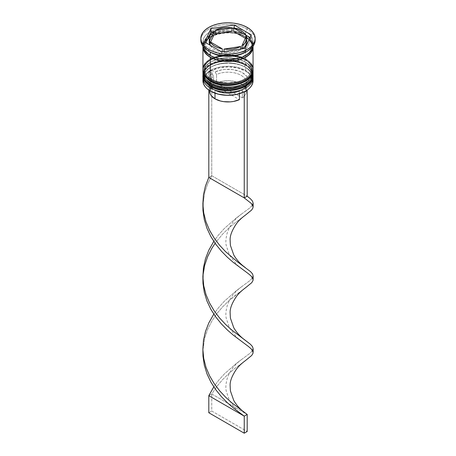 <?xml version="1.0" encoding="UTF-8"?>
<svg xmlns="http://www.w3.org/2000/svg" width="456" height="456" viewBox="0 0 456 456"><rect width="100%" height="100%" fill="white"/><g stroke="black" fill="none" stroke-linecap="round" stroke-linejoin="round"><path stroke-width="0.34" stroke-dasharray="2.28 1.71" d="M211.168 86.383A23.809 13.743 0 0 0 244.832 86.383A23.809 13.743 0 0 0 244.832 66.947L241.224 65.236L237.109 63.971L228 62.922L218.891 63.971L214.776 65.236L211.168 66.947L208.204 69.033L206.004 71.41L204.653 73.986L204.191 76.665L204.653 79.35L206.004 81.926L208.204 84.303L211.168 86.383L210.985 86.697L211.168 86.383A23.809 13.743 0 0 0 237.109 89.365A23.809 13.743 0 0 0 251.809 76.665L251.347 73.986L249.996 71.41L247.796 69.033L244.832 66.947A23.809 13.743 0 0 0 211.168 66.947A23.809 13.743 0 0 0 211.168 86.383L211.168 84.001L208.204 81.915L206.004 79.538L204.653 76.961L204.191 74.282L204.653 71.598L206.004 69.021L208.204 66.644L211.168 64.564L214.776 62.854L218.891 61.583L228 60.534L237.109 61.583L241.224 62.854L244.832 64.564A23.809 13.743 180 0 1 244.832 84.001A23.809 13.743 180 0 1 211.168 84.001A23.809 13.743 180 0 1 211.168 64.564A23.809 13.743 180 0 1 244.832 64.564L247.796 66.644L249.996 69.021L251.347 71.598L251.809 74.282L251.347 76.961L249.996 79.538L247.796 81.915L244.832 84.001L241.224 85.711L232.645 87.763L223.355 87.763L214.776 85.711L211.168 84.001L211.168 86.383A23.809 13.743 180 0 1 211.168 66.947A23.809 13.743 180 0 1 244.832 66.947L244.832 66.947A23.809 13.743 180 0 1 244.832 86.383A23.809 13.743 180 0 1 211.168 86.383A23.809 13.743 0 0 1 204.191 76.665A23.809 13.743 0 0 1 218.891 63.971A23.809 13.743 0 0 1 244.832 66.947L244.832 64.564A23.809 13.743 180 0 1 251.809 74.282A23.809 13.743 180 0 1 237.109 86.976A23.809 13.743 180 0 1 211.168 84.001L208.204 81.915L206.004 79.538L204.653 76.961L204.191 74.282L204.653 71.598L206.004 69.021L208.204 66.644L211.168 64.564L214.776 62.854L218.891 61.583L228 60.534L237.109 61.583L241.224 62.854L244.832 64.564L247.796 66.644L249.996 69.021L251.347 71.598L251.809 74.282L251.347 76.961L249.996 79.538L247.796 81.915L244.832 84.001L241.224 85.711L232.645 87.763L223.355 87.763L214.776 85.711L211.168 84.001A23.809 13.743 180 0 1 204.191 74.282A23.809 13.743 180 0 1 218.891 61.583A23.809 13.743 180 0 1 244.832 64.564L244.832 66.947L245.721 67.459L244.832 66.947A23.809 13.743 0 0 1 251.809 76.665L251.347 79.35L249.996 81.926L247.796 84.303L244.832 86.383M253.057 75.645A25.057 14.467 0 0 0 245.721 65.413A25.057 14.467 180 0 1 252.835 77.588M252.835 77.246A25.057 14.467 0 0 0 245.721 65.071A25.057 14.467 180 0 1 253.046 74.795M210.279 85.876A25.057 14.467 180 0 1 203.165 73.701A25.057 14.467 180 0 1 219.991 61.936A25.057 14.467 180 0 1 245.721 65.413L245.721 65.071L245.721 65.413A25.057 14.467 0 0 0 218.549 62.244A25.057 14.467 0 0 0 202.943 75.474M253.057 75.303C253.53 71.928 250.994 68.326 245.459 64.501C236.664 59.958 226.963 59.126 216.343 62.005C209.657 64.404 203.9 67.26 202.943 75.303A25.057 14.467 180 0 1 218.413 61.936A25.057 14.467 180 0 1 245.721 65.071A25.057 14.467 0 0 0 219.991 61.594A25.057 14.467 0 0 0 203.165 73.359A25.057 14.467 0 0 0 210.279 85.534M214.776 88.094L218.891 89.365M237.109 89.365L241.224 88.094M211.168 81.271A23.809 13.743 0 0 0 244.832 81.271A23.809 13.743 0 0 0 244.832 61.834L241.224 60.124L237.109 58.852L228 57.809L218.891 58.852L214.776 60.124L211.168 61.834L208.204 63.914L206.004 66.291L204.653 68.873L204.191 71.552L204.653 74.231L206.004 76.813L208.204 79.19L211.168 81.271L210.985 81.584L211.168 81.271A23.809 13.743 0 0 0 237.109 84.252A23.809 13.743 0 0 0 251.809 71.552L251.347 68.873L249.996 66.291L247.796 63.914L244.832 61.834A23.809 13.743 0 0 0 211.168 61.834A23.809 13.743 0 0 0 211.168 81.271L211.168 78.882L208.204 76.802L206.004 74.425L204.653 71.848L204.191 69.164L204.653 66.485L206.004 63.903L208.204 61.531L211.168 59.445L214.776 57.735L218.891 56.464L228 55.421L237.109 56.464L241.224 57.735L244.832 59.445A23.809 13.743 180 0 1 244.832 78.882A23.809 13.743 180 0 1 211.168 78.882A23.809 13.743 180 0 1 211.168 59.445A23.809 13.743 180 0 1 244.832 59.445L247.796 61.531L249.996 63.903L251.347 66.485L251.809 69.164L251.347 71.848L249.996 74.425L247.796 76.802L244.832 78.882L241.224 80.592L237.109 81.863L232.645 82.644L228 82.912L218.891 81.863L214.776 80.592L211.168 78.882L211.168 81.271A23.809 13.743 180 0 1 211.168 61.834A23.809 13.743 180 0 1 244.832 61.834L244.832 61.834A23.809 13.743 180 0 1 244.832 81.271A23.809 13.743 180 0 1 211.168 81.271A23.809 13.743 0 0 1 204.191 71.552A23.809 13.743 0 0 1 218.891 58.852A23.809 13.743 0 0 1 244.832 61.834L244.832 59.445A23.809 13.743 180 0 1 251.809 69.164A23.809 13.743 180 0 1 237.109 81.863A23.809 13.743 180 0 1 211.168 78.882L208.204 76.802L206.004 74.425L204.653 71.848L204.191 69.164L204.653 66.485L206.004 63.903L208.204 61.531L211.168 59.445L214.776 57.735L218.891 56.464L228 55.421L237.109 56.464L241.224 57.735L244.832 59.445L247.796 61.531L249.996 63.903L251.347 66.485L251.809 69.164L251.347 71.848L249.996 74.425L247.796 76.802L244.832 78.882L241.224 80.592L237.109 81.863L228 82.912L223.355 82.644L218.891 81.863L214.776 80.592L211.168 78.882A23.809 13.743 180 0 1 204.191 69.164A23.809 13.743 180 0 1 213.06 58.465A23.809 13.743 180 0 1 242.94 58.465A23.809 13.743 180 0 1 244.832 59.445L244.832 61.834L245.721 62.347L244.832 61.834A23.809 13.743 0 0 1 251.809 71.552L251.347 74.231L249.996 76.813L247.796 79.19L244.832 81.271M253.057 70.532A25.057 14.467 0 0 0 245.721 60.3A25.057 14.467 180 0 1 252.835 72.475M252.835 72.133A25.057 14.467 0 0 0 245.721 59.958A25.057 14.467 180 0 1 253.046 69.677M210.279 80.758A25.057 14.467 180 0 1 203.165 68.588A25.057 14.467 180 0 1 219.991 56.818A25.057 14.467 180 0 1 245.721 60.3L245.721 59.958L245.721 60.3A25.057 14.467 0 0 0 218.549 57.131A25.057 14.467 0 0 0 202.943 70.361M253.057 70.19C253.53 66.81 250.994 63.207 245.459 59.383C236.664 54.845 226.963 54.013 216.343 56.892C209.657 59.286 203.9 62.141 202.943 70.19A25.057 14.467 180 0 1 218.413 56.823A25.057 14.467 180 0 1 245.721 59.958A25.057 14.467 0 0 0 219.991 56.481A25.057 14.467 0 0 0 203.165 68.246A25.057 14.467 0 0 0 210.279 80.416M214.776 82.981L218.891 84.252M237.109 84.252L241.224 82.981M210.427 55.438A24.852 14.347 0 0 0 245.573 55.438A24.852 14.347 0 0 0 245.573 35.146A24.852 14.347 0 0 0 210.427 35.146A24.852 14.347 0 0 0 210.427 55.438L207.337 53.266L205.04 50.787L203.627 48.091L203.148 45.292L203.627 42.493L205.04 39.803L207.337 37.324L210.427 35.146L214.195 33.362L218.492 32.04L228 30.945L237.508 32.04L241.805 33.362L245.573 35.146L248.662 37.324L250.96 39.803L252.373 42.493L252.852 45.292L252.373 48.091L250.96 50.787L248.662 53.266L245.573 55.438L241.805 57.222L237.508 58.55L232.851 59.365L223.149 59.365L218.492 58.55L214.195 57.222L210.427 55.438M244.832 36.429A23.809 13.743 180 0 1 251.592 47.994A23.809 13.743 180 0 1 235.609 59.172A23.809 13.743 180 0 1 211.168 55.866A23.809 13.743 180 0 1 204.408 44.3A23.809 13.743 180 0 1 220.39 33.123A23.809 13.743 180 0 1 244.832 36.429A23.809 13.743 0 0 0 220.39 33.123A23.809 13.743 0 0 0 204.408 44.3A23.809 13.743 0 0 0 211.168 55.866A23.809 13.743 0 0 0 235.609 59.172A23.809 13.743 0 0 0 251.592 47.994A23.809 13.743 0 0 0 244.832 36.429M253.057 80.758A25.057 14.467 0 0 0 245.721 70.532L245.425 71.039A24.641 14.227 0 0 0 212.114 70.224L215.084 71.94L216.566 74.499L216.566 83.026L242.387 97.932L245.516 94.54L246.234 92.653L246.348 90.727L245.852 88.817L243.133 85.312L238.425 82.593L235.513 81.647L229.043 80.74L222.442 81.219L216.566 83.026L242.387 97.932L242.387 89.404L242.387 97.932A18.377 10.608 0 0 0 246.377 91.331A18.377 10.608 0 0 0 235.986 81.778A18.377 10.608 0 0 0 216.566 83.026L216.566 74.499A18.377 10.608 180 0 1 235.986 73.251A18.377 10.608 180 0 1 246.377 82.804A18.377 10.608 180 0 1 242.387 89.404L243.874 88.561L242.387 89.404A18.377 10.608 0 0 0 240.996 75.303A18.377 10.608 0 0 0 216.566 74.499L215.084 71.94A20.463 11.816 180 0 1 242.472 72.743A20.463 11.816 180 0 1 243.874 88.561L246.838 90.271L243.874 88.561L247.454 84.77L248.286 82.661L248.44 80.495L247.904 78.352L246.702 76.3L242.472 72.743L239.588 71.358L232.76 69.608L225.298 69.386L221.639 69.871L215.084 71.94L212.114 70.224L220.037 67.636L229.043 66.889L237.912 68.075L245.425 71.039L248.343 73.074L250.561 75.377L252.003 77.885L252.618 80.495L252.39 83.134L251.319 85.699L249.449 88.105L246.838 90.271A24.641 14.227 0 0 1 245.573 91.075A24.641 14.227 0 0 0 246.838 90.271A24.641 14.227 0 0 0 245.425 71.039L245.721 70.532A25.057 14.467 180 0 1 252.92 79.224M253 76.694A25.057 14.467 0 0 0 245.721 67.459L245.721 67.459A25.057 14.467 180 0 1 253.057 77.691M253 71.575A25.057 14.467 0 0 0 245.721 62.347L245.721 62.347A25.057 14.467 180 0 1 253.057 72.572M245.721 52.115A25.057 14.467 0 0 0 245.721 31.652L247.198 29.098A27.149 15.675 180 0 1 255.109 39.33A27.149 15.675 0 0 0 247.198 29.098L247.198 27.388L247.198 29.098A27.149 15.675 0 0 0 217.609 25.696A27.149 15.675 0 0 0 200.851 40.179M203.08 79.224A25.057 14.467 180 0 1 219.655 67.117A25.057 14.467 180 0 1 245.721 70.532L245.721 67.459L245.721 70.532A25.057 14.467 0 0 0 218.413 67.391A25.057 14.467 0 0 0 202.943 80.758M253.057 74.282L252.578 71.455L251.153 68.742L248.833 66.24L245.721 64.051L245.721 62.347L245.721 64.051A25.057 14.467 0 0 0 218.413 60.916A25.057 14.467 0 0 0 202.943 74.282L203.422 71.455L204.847 68.742L207.166 66.24L210.279 64.051L214.081 62.25L218.413 60.916L228 59.81L232.891 60.089L237.587 60.916L241.919 62.25L245.721 64.051A25.057 14.467 0 0 1 253.017 73.427M245.721 36.771A25.057 14.467 180 0 1 253.029 46.255L252.578 44.175L251.153 41.462L248.833 38.959L245.721 36.771L245.721 45.503L245.721 36.771L241.919 34.969L237.587 33.63L228 32.53L218.413 33.63L214.081 34.969L210.279 36.771L207.166 38.959L204.847 41.462L203.422 44.175L202.971 46.255A25.057 14.467 180 0 1 219.011 33.493A25.057 14.467 180 0 1 245.721 36.771M253.057 69.164A25.057 14.467 0 0 0 245.721 58.932L245.721 45.503L245.721 58.932A25.057 14.467 0 0 0 243.943 58.003A25.057 14.467 0 0 0 212.057 58.003A25.057 14.467 0 0 0 202.943 69.164M253.057 41.884L253 46.29A25.057 14.467 0 0 0 253.057 45.292A25.057 14.467 0 0 0 245.721 35.061L245.721 31.652A25.057 14.467 180 0 1 253.057 41.884A25.057 14.467 180 0 1 246.428 51.688M210.427 57.142A24.852 14.347 180 0 1 210.427 36.856A24.852 14.347 180 0 1 245.573 36.856L241.805 35.072L237.508 33.744L232.851 32.929L228 32.65L218.492 33.744L214.195 35.072L210.427 36.856L207.337 39.028L205.04 41.507L203.627 44.198L203.154 47.167M241.292 34.211A18.793 10.853 0 0 0 233.723 31.549L237.781 32.621L241.292 34.211L241.292 30.803L241.292 34.211L244.045 36.235L245.904 38.578A18.793 10.853 0 0 0 241.292 34.211M209.663 90.619L210.484 88.122L213.613 84.73L239.434 99.636L213.613 84.73L213.613 76.203L212.125 73.644L208.802 71.723L208.802 90.06L208.802 71.723L211.755 70.019L211.755 175.731L247.198 196.194L211.755 175.731L211.755 70.019L212.114 70.224A24.641 14.227 0 0 0 209.161 71.928L208.802 71.723L211.755 70.019L212.114 70.224A24.641 14.227 0 0 0 209.161 71.928A24.641 14.227 0 0 0 210.575 91.16L207.657 89.131L205.439 86.822L203.997 84.32L203.382 81.704L203.61 79.07L204.681 76.505L206.551 74.094L209.161 71.928L212.125 73.644L210.034 75.439L208.546 77.429L207.714 79.538L207.56 81.704L208.096 83.847L209.298 85.899L211.128 87.791L215.004 90.311A18.377 10.608 0 0 0 215.004 90.311L213.528 89.456A20.463 11.816 180 0 1 212.125 73.644L213.613 76.203A18.377 10.608 0 0 0 215.004 90.305L215.004 93.189L215.004 90.311A18.377 10.608 180 0 1 209.623 82.804A18.377 10.608 180 0 1 213.613 76.203L213.613 84.73A18.377 10.608 0 0 0 209.623 91.331M213.528 89.456L219.689 91.895L226.957 92.899L234.361 92.329L240.916 90.265L243.886 91.975L240.916 90.265A20.463 11.816 180 0 1 213.528 89.456L215.004 90.305A18.377 10.608 0 0 0 239.434 91.114L240.916 90.265L239.434 91.114A18.377 10.608 180 0 1 215.004 90.311M239.434 93.702L239.434 91.114L239.434 93.702M240.643 49.915L240.643 48.997L240.643 49.915L237.006 51.408L232.862 52.366L228.45 52.731L224.004 52.486A18.793 10.853 0 0 0 240.643 49.915L224.004 52.486L240.643 49.915M224.004 51.574L224.004 52.486L224.004 51.574M222.277 52.218L222.277 51.841L222.277 52.218L218.219 51.146L214.708 49.556L211.954 47.532L210.096 45.19A18.793 10.853 0 0 0 222.277 52.218L210.096 45.19L222.277 52.218M209.207 41.861L209.845 39.073L211.504 36.685L214.092 34.588A18.793 10.853 0 0 0 209.207 41.884M231.996 31.282A18.793 10.853 0 0 0 215.357 33.852L218.994 32.359L223.138 31.401L227.55 31.037L231.996 31.282M245.904 37.17L245.904 38.578L245.385 38.281L245.904 38.578L245.904 37.17M200.891 39.33A27.149 15.675 180 0 1 218.299 25.542A27.149 15.675 180 0 1 247.198 29.098L245.721 31.652A25.057 14.467 0 0 0 210.279 31.652A25.057 14.467 0 0 0 210.279 52.115A25.057 14.467 180 0 1 202.943 41.884A25.057 14.467 180 0 1 218.413 28.517A25.057 14.467 180 0 1 245.721 31.652L245.721 35.061A25.057 14.467 0 0 0 218.413 31.926A25.057 14.467 0 0 0 202.943 45.292A25.057 14.467 0 0 0 203 46.29L203.422 42.471L204.847 39.757L207.166 37.255L210.279 35.061L214.081 33.265L218.413 31.926L228 30.826L237.587 31.926L241.919 33.265L245.721 35.061L248.833 37.255L251.153 39.757L252.578 42.471L253.057 45.292M252.846 47.167L252.373 44.198L250.96 41.507L248.662 39.028L245.573 36.856M251.153 63.629L248.833 61.127L245.721 58.932L241.919 57.137L237.587 55.797L228 54.697L218.413 55.797L214.081 57.137L210.279 58.932L207.166 61.127L204.847 63.629M203 71.575A25.057 14.467 180 0 1 219.216 59.023A25.057 14.467 180 0 1 245.721 62.347A25.057 14.467 0 0 0 210.279 62.347A25.057 14.467 0 0 0 203 71.575M203 76.694A25.057 14.467 180 0 1 219.216 64.142A25.057 14.467 180 0 1 245.721 67.459A25.057 14.467 0 0 0 210.279 67.459A25.057 14.467 0 0 0 203 76.694M221.758 51.921L221.758 55.33L245.049 51.727L245.049 48.319L245.049 51.727L251.29 38.281L250.042 37.557L251.29 38.281L251.29 34.873L251.29 38.281L245.049 51.727L221.758 55.33L221.758 51.921M204.71 42.077L204.71 45.486L221.758 55.33L204.71 45.486L204.71 42.077M205.958 42.796L204.71 45.486L205.958 42.796M234.241 28.238L233.723 28.517L234.241 28.238M231.996 28.785L215.357 31.356L231.996 28.785M214.092 31.555L213.362 31.663L214.092 31.555M245.904 35.169L234.241 28.437L245.904 35.169M210.615 42.077L210.096 43.189L210.615 42.077M246.793 41.884A18.793 10.853 0 0 0 246.365 39.581L241.908 49.18A18.793 10.853 0 0 0 242.638 48.689L241.908 49.18L246.365 39.581L246.787 42.14M246.365 39.581L246.365 36.166L246.365 39.581M211.755 175.731L208.802 177.435L211.755 175.731L207.634 183.893L204.698 192.552L202.886 205L204.698 192.552L207.634 183.893L211.755 175.731M253.131 279.408L253.023 280.531L251.706 282.709L228.57 301.011L222.539 306.951L216.822 313.717L211.755 321.235L207.634 329.397L204.698 338.056L202.886 350.504L204.698 338.056L207.634 329.397L211.755 321.235L216.822 313.717L222.539 306.951L228.57 301.011L234.572 295.915L245.339 287.924M252.538 277.755L249.996 280.508L236.379 290.649L224.403 301.159L218.549 307.669L213.796 314.133L218.549 307.669L224.403 301.159L236.379 290.649L249.996 280.508L252.271 278.154L253.137 276.097M253.131 352.157L253.023 353.28L251.706 355.458L249.016 357.92L234.572 368.67L228.57 373.766L222.539 379.7L216.822 386.466L211.755 393.984L247.198 414.441L211.755 393.984L216.822 386.466L222.539 379.7L228.57 373.766L234.572 368.67L245.339 360.673M253.131 206.659L253.023 207.776L251.706 209.959L249.016 212.422L234.572 223.166L228.57 228.262L222.539 234.202L215.107 243.304L222.539 234.202L228.57 228.262L234.572 223.166L245.339 215.175M203.085 280.913L203.085 274.58L202.886 277.75M211.755 393.984L208.802 395.688L211.755 393.984L211.755 411.033L247.198 431.496L211.755 411.033L211.755 393.984M252.538 350.504L249.996 353.257L236.379 363.398L224.403 373.909L218.549 380.418L213.796 386.882L218.549 380.418L224.403 373.909L236.379 363.398L249.996 353.257L252.271 350.909L253.137 348.846M252.538 205.006L249.996 207.759L236.379 217.9L224.403 228.41L218.549 234.92L213.796 241.378L218.549 234.92L224.403 228.41L236.379 217.9L249.996 207.759L252.271 205.405L253.137 203.342M208.802 412.737L211.755 411.033L208.802 412.737M251.809 46.147C253.336 57.057 224.637 64.382 210.951 55.387C206.465 52.662 204.214 49.584 204.191 46.147C202.658 35.237 231.363 27.913 245.049 36.907C249.535 39.626 251.786 42.71 251.809 46.147M245.721 67.459L244.832 66.947M245.721 62.347L244.832 61.834M251.809 74.282L251.809 76.665M251.809 69.164L251.809 71.552M209.623 82.804L209.623 90.596M202.943 41.884L202.943 45.292M204.191 69.164L204.191 71.552M204.191 74.282L204.191 76.665M208.802 51.26L210.279 52.115M210.279 62.347L211.168 61.834M210.279 67.459L211.168 66.947M210.279 90.989L210.575 91.16M246.377 82.804L246.377 91.331M203.085 347.329L203.085 353.662M242.085 286.414C235.045 291.35 230.137 297.631 227.362 305.258C225.874 310.496 225.498 314.839 226.227 318.282L229.482 327.915L236.784 337.44L241.988 341.778M242.085 213.659C235.045 218.601 230.137 224.882 227.362 232.509C225.874 237.747 225.498 242.09 226.227 245.533L229.482 255.166L236.784 264.691L241.988 269.029M242.085 359.163C235.045 364.099 230.137 370.38 227.362 378.007C225.874 383.251 225.498 387.589 226.227 391.031L229.482 400.664L236.784 410.189L241.988 414.527"/><path stroke-width="0.68" d="M252.835 77.588A25.057 14.467 180 0 1 236.008 89.353A25.057 14.467 180 0 1 210.279 85.876A1.254 0.724 120 0 0 210.541 86.446A1.254 0.724 -60 0 1 210.279 85.876A25.057 14.467 0 0 0 237.587 89.011A25.057 14.467 0 0 0 253.057 75.645C253.918 88.857 224.842 95.509 210.541 86.446C204.972 82.57 202.441 78.974 202.943 75.645A25.057 14.467 0 0 0 210.279 85.876L210.279 85.534A25.057 14.467 0 0 0 236.008 89.011A25.057 14.467 0 0 0 252.835 77.246M253.057 75.645L253.046 74.778A25.057 14.467 180 0 1 253.057 75.303A25.057 14.467 180 0 1 237.587 88.669A25.057 14.467 180 0 1 210.279 85.534L210.279 85.876M210.279 85.534A25.057 14.467 180 0 1 202.943 75.303L202.943 75.645A25.057 14.467 0 0 1 202.943 75.474M210.541 86.446A1.254 0.724 -60 0 0 211.168 86.383L214.776 88.094M218.891 89.365L228 90.413L237.109 89.365M241.224 88.094L244.832 86.383M252.835 72.475A25.057 14.467 180 0 1 236.008 84.24A25.057 14.467 180 0 1 210.279 80.758A1.254 0.724 120 0 0 210.541 81.333A1.254 0.724 -60 0 1 210.279 80.758A25.057 14.467 0 0 0 237.587 83.898A25.057 14.467 0 0 0 253.057 70.532C253.918 83.744 224.842 90.396 210.541 81.333C204.972 77.457 202.441 73.855 202.943 70.532A25.057 14.467 0 0 0 210.279 80.758L210.279 80.416A25.057 14.467 0 0 0 236.008 83.898A25.057 14.467 0 0 0 252.835 72.133M253.046 69.677A25.057 14.467 180 0 1 253.057 70.19A25.057 14.467 180 0 1 237.587 83.556A25.057 14.467 180 0 1 210.279 80.416L210.279 80.758M210.279 80.416A25.057 14.467 180 0 1 202.943 70.19L202.943 70.532A25.057 14.467 0 0 1 202.943 70.361M210.541 81.333A1.254 0.724 -60 0 0 211.168 81.271L214.776 82.981M218.891 84.252L228 85.295L237.109 84.252M241.224 82.981L244.832 81.271M243.886 91.975A24.641 14.227 0 0 0 245.425 91.16A24.641 14.227 0 0 0 245.573 91.075A24.641 14.227 0 0 1 243.886 91.975L235.963 94.563L226.957 95.315L218.088 94.124L210.575 91.16A24.641 14.227 0 0 0 243.886 91.975L244.245 92.186L243.886 91.975M252.92 79.224A25.057 14.467 180 0 1 245.721 90.989A25.057 14.467 180 0 1 210.279 90.989L210.575 91.16L210.279 90.989A25.057 14.467 0 0 0 237.587 94.124A25.057 14.467 0 0 0 253.057 80.758L253.057 77.691A25.057 14.467 180 0 1 237.587 91.057A25.057 14.467 180 0 1 210.279 87.922A25.057 14.467 0 0 0 238.385 90.858A25.057 14.467 0 0 0 253 76.694M210.985 86.697L210.279 87.922L210.279 90.989L210.279 87.922A25.057 14.467 180 0 1 202.943 77.691A25.057 14.467 180 0 1 203 76.694A25.057 14.467 0 0 0 210.279 87.922L210.985 86.697M202.943 72.572A25.057 14.467 180 0 1 203 71.575A25.057 14.467 0 0 0 210.279 82.804A25.057 14.467 180 0 1 202.943 72.572L202.943 74.282A25.057 14.467 0 0 0 210.279 84.508L210.279 82.804L210.279 84.508A25.057 14.467 0 0 0 237.587 87.649A25.057 14.467 0 0 0 253.057 74.282L253.057 72.572A25.057 14.467 180 0 1 237.587 85.945A25.057 14.467 180 0 1 210.279 82.804L210.985 81.584L210.279 82.804A25.057 14.467 0 0 0 238.385 85.745A25.057 14.467 0 0 0 253 71.575M200.851 38.475L200.851 40.179A27.149 15.675 0 0 0 208.802 51.26L208.802 49.556A27.149 15.675 180 0 1 200.851 38.475A27.149 15.675 180 0 1 217.609 23.991A27.149 15.675 180 0 1 247.198 27.388L243.082 25.439L238.391 23.991L233.295 23.102L228 22.8L222.705 23.102L217.609 23.991L212.918 25.439L208.802 27.388L205.428 29.765L202.92 32.473L201.375 35.414L200.851 38.475L201.375 41.53L202.92 44.471L205.428 47.179L208.802 49.556L212.918 51.505L217.609 52.953L222.705 53.848L228 54.144L233.295 53.848L238.391 52.953L243.082 51.505L247.198 49.556L250.572 47.179L253.08 44.471L254.625 41.53L255.149 38.475L254.625 35.414L253.08 32.473L250.572 29.765L247.198 27.388A27.149 15.675 180 0 1 255.149 38.475A27.149 15.675 180 0 1 238.391 52.953A27.149 15.675 180 0 1 208.802 49.556L208.802 51.26L210.279 52.115A25.057 14.467 0 0 0 245.721 52.115L247.198 51.26A27.149 15.675 180 0 1 208.802 51.26A27.149 15.675 0 0 0 238.391 54.657A27.149 15.675 0 0 0 255.149 40.179A27.149 15.675 0 0 0 255.109 39.33A27.149 15.675 180 0 1 247.198 51.26M202.943 74.282L203.422 77.104L204.847 79.817L207.166 82.319L210.279 84.508L214.081 86.309L218.413 87.649L228 88.749L237.587 87.649L241.919 86.309L245.721 84.508L248.833 82.319L251.153 79.817L252.578 77.104L253.057 74.282A25.057 14.467 0 0 0 253.017 73.427M204.847 63.629L203.422 66.342L202.943 69.164A25.057 14.467 0 0 0 210.279 79.395L210.279 57.228L214.081 59.029L218.413 60.363L223.109 61.189L228 61.469L237.587 60.363L241.919 59.029L245.721 57.228L248.833 55.039L251.153 52.537L252.578 49.824L253.029 46.255A25.057 14.467 180 0 1 253.057 46.996A25.057 14.467 180 0 1 237.587 60.363A25.057 14.467 180 0 1 210.279 57.228L210.279 79.395A25.057 14.467 0 0 0 237.587 82.53A25.057 14.467 0 0 0 253.057 69.164L252.578 66.342L251.153 63.629M246.428 51.688A25.057 14.467 180 0 1 210.279 52.115L210.279 55.524A25.057 14.467 0 0 0 236.789 58.841A25.057 14.467 0 0 0 253 46.29L252.578 48.114L251.153 50.833L248.833 53.329L245.721 55.524L241.919 57.325L237.587 58.659L232.891 59.485L223.109 59.485L218.413 58.659L214.081 57.325L210.279 55.524L210.279 52.115L208.802 51.26A27.149 15.675 180 0 1 200.891 39.33M233.723 31.549L233.723 28.141A18.793 10.853 180 0 1 241.292 30.803A18.793 10.853 180 0 1 245.904 35.169L245.904 37.17L245.904 35.169L244.045 32.826L241.292 30.803L237.781 29.207L233.723 28.141L250.042 37.557L233.723 28.141L233.723 31.549L245.385 38.281L233.723 31.549M209.663 90.619L210.148 93.845L211.231 95.669L215.004 98.832L215.004 93.189L215.004 98.832A18.377 10.608 0 0 0 239.434 99.636L239.434 93.702L239.434 99.636L233.557 101.443L230.297 101.859L223.651 101.637L220.487 101.015L215.004 98.832A18.377 10.608 0 0 1 209.623 91.331L209.623 90.596M240.643 48.997L240.643 46.506A18.793 10.853 180 0 1 224.004 49.077L224.004 51.574L224.004 49.077L228.45 49.322L232.862 48.957L237.006 48L240.643 46.506L224.004 49.077L240.643 46.506L240.643 48.997M222.277 51.841L222.277 48.809A18.793 10.853 180 0 1 210.096 41.781L210.096 45.19L210.096 41.781L211.954 44.124L214.708 46.147L218.219 47.737L222.277 48.809L210.096 41.781L222.277 48.809L222.277 51.841M209.207 38.475L209.207 41.884A18.793 10.853 0 0 0 209.635 44.186L209.635 40.778A18.793 10.853 180 0 1 209.207 38.475A18.793 10.853 180 0 1 214.092 31.173L214.092 34.588L210.615 42.077L214.092 34.588L214.092 31.173L211.504 33.277L209.845 35.665L209.213 38.213L209.635 40.778L214.092 31.173L209.635 40.778L209.635 44.186L209.213 41.627M215.357 33.852L215.357 30.444A18.793 10.853 180 0 1 231.996 27.873L231.996 31.282L215.357 33.852L215.357 30.444L231.996 27.873L227.55 27.628L223.138 27.993L218.994 28.95L215.357 30.444L231.996 27.873L231.996 31.282L215.357 33.852M246.73 37.569A24.852 14.347 180 0 1 244.963 57.484A24.852 14.347 180 0 1 210.427 57.142L214.195 58.927L218.492 60.255L223.149 61.07L228 61.349L237.508 60.255L241.805 58.927L245.573 57.142L248.662 54.971L250.96 52.491L252.373 49.795L252.852 46.996M245.049 48.319L221.758 51.921L204.71 42.077L210.951 28.631L234.241 25.029L251.29 34.873L245.049 48.319L221.758 51.921L204.71 42.077L210.951 28.631L210.951 32.04L205.958 42.796L210.951 32.04L210.951 28.631L234.241 25.029L234.241 28.238L234.241 25.029L251.29 34.873L245.049 48.319M203 46.29A25.057 14.467 0 0 0 210.279 55.524L207.166 53.329L204.847 50.833L203.422 48.114L203 46.29M202.943 46.996A25.057 14.467 180 0 0 210.279 57.228L207.166 55.039L204.847 52.537L203.422 49.824L202.971 46.255A25.057 14.467 180 0 0 202.943 46.996L202.943 69.164L203.422 71.985L204.847 74.704L207.166 77.201L210.279 79.395L214.081 81.196L218.413 82.53L223.109 83.357L228 83.63L232.891 83.357L237.587 82.53L241.919 81.196L245.721 79.395L248.833 77.201L251.153 74.704L252.578 71.985L253.057 69.164L253.057 46.996M203.148 46.996L203.627 49.795L205.04 52.491L207.337 54.971L210.427 57.142M202.943 77.691L202.943 80.758A25.057 14.467 0 0 0 210.279 90.989L210.279 90.989A25.057 14.467 180 0 1 203.08 79.224M233.723 28.517L231.996 28.785L233.723 28.517M215.357 31.356L214.092 31.555L215.357 31.356M213.362 31.663L210.951 32.04L213.362 31.663M210.096 43.189L209.635 44.186L210.096 43.189M246.787 42.14L246.154 44.694L244.496 47.082L242.638 48.689A18.793 10.853 0 0 0 246.793 41.884L246.793 38.475A18.793 10.853 180 0 1 241.908 45.771L241.908 48.803L241.908 45.771L244.496 43.673L246.154 41.279L246.787 38.731L246.365 36.166A18.793 10.853 180 0 1 246.793 38.475M246.365 36.166L241.908 45.771L246.365 36.166M245.254 267.524C242.569 265.597 237.781 261.852 233.763 254.984L230.388 245.322L230.126 239.97C229.932 235.632 232.07 230.155 236.55 223.554C238.727 220.67 241.657 217.877 245.339 215.175L251.706 209.959L253.023 207.776L252.886 205.679L251.302 203.461L244.245 197.898L251.302 203.461L253.131 206.659L253.137 203.273L252.544 201.159L250.526 198.867L247.198 196.194L247.198 90.476L247.198 196.194L244.245 197.898L244.245 92.186L247.198 90.476L246.861 90.288L247.198 90.476L244.245 92.186L244.245 197.898L208.802 177.435L208.802 90.06L208.802 177.435L205.474 185.957L203.456 194.855L202.863 203.935L203.729 212.992L206.004 221.833L209.56 230.263L214.189 238.123L219.621 245.271L225.538 251.632L237.451 261.829L250.526 271.616L252.544 273.913L253.137 276.022L252.538 277.755M202.886 277.75L202.977 283.37L204.294 292.387L206.984 301.114L210.9 309.385L215.813 317.034L221.428 323.942L227.43 330.041L233.461 335.297L248.366 346.429L251.302 348.965L253.131 352.157L253.137 348.777L252.544 346.663L250.526 344.365L231.597 329.899L225.538 324.381L219.621 318.026L214.189 310.872L209.56 303.012L206.004 294.582L203.729 285.747L203.085 280.913L202.863 276.684L203.456 267.604L205.474 258.712L208.802 250.19L213.796 241.378L208.802 250.19L205.474 258.712L203.456 267.604L202.863 276.684L203.729 285.747L206.004 294.582L209.56 303.012L214.189 310.872L219.621 318.026L225.538 324.381L231.597 329.899L245.254 340.273C242.569 338.346 237.781 334.601 233.763 327.733L230.388 318.071L230.126 312.725C229.932 308.381 232.07 302.909 236.55 296.303C238.727 293.419 241.657 290.626 245.339 287.924L251.706 282.709L253.023 280.531L252.886 278.434L251.302 276.216L248.366 273.68L233.461 262.548L227.43 257.292L221.428 251.193L215.813 244.285L210.9 236.635L206.984 228.365L204.294 219.632L202.977 210.621L202.886 205L202.977 210.621L204.294 219.632L206.984 228.365L210.9 236.635L215.813 244.285L221.428 251.193L227.43 257.292L233.461 262.548L248.366 273.68L251.302 276.216L253.131 279.408L253.137 276.022L252.544 273.913L250.526 271.616L237.451 261.829L225.538 251.632L219.621 245.271L214.189 238.123L209.56 230.263L206.004 221.833L203.729 212.992L202.863 203.935L203.456 194.855L205.474 185.957L208.802 177.435L244.245 197.898L247.198 196.194L250.526 198.867L252.544 201.159L253.137 203.273L252.538 205.006M202.886 350.504L202.977 356.125L204.294 365.136L206.984 373.869L210.9 382.134L215.813 389.783L221.428 396.697L227.43 402.79L233.461 408.046L244.245 416.151L247.198 414.441L231.597 402.648L225.538 397.13L219.621 390.775L214.189 383.621L209.56 375.767L206.004 367.337L203.729 358.496L203.085 353.662L202.863 349.433L203.456 340.353L205.474 331.461L208.802 322.939L213.796 314.133L208.802 322.939L205.474 331.461L203.456 340.353L202.863 349.433L203.729 358.496L206.004 367.337L209.56 375.767L214.189 383.621L219.621 390.775L225.538 397.13L231.597 402.648L247.198 414.441L247.198 431.496L247.198 414.441L244.245 416.151L233.461 408.046L227.43 402.79L221.428 396.697L215.813 389.783L210.9 382.134L206.984 373.869L204.294 365.136L202.977 356.125L202.886 350.504M245.254 413.022C242.569 411.101 237.781 407.35 233.763 400.488L230.388 390.82L230.126 385.474C229.932 381.13 232.07 375.658 236.55 369.052C238.727 366.174 241.657 363.381 245.339 360.673L251.706 355.458L253.023 353.28L252.886 351.183L251.302 348.965L248.366 346.429L233.461 335.297L227.43 330.041L221.428 323.942L215.813 317.034L210.9 309.385L206.984 301.114L204.294 292.387L202.977 283.37L203.114 274.278L204.698 265.301L207.634 256.648L211.755 248.486L215.107 243.304L211.755 248.486L207.634 256.648L204.698 265.301L203.085 274.58M208.802 395.688L213.796 386.882L208.802 395.688L244.245 416.151L244.245 433.2L244.245 416.151L208.802 395.688L208.802 412.737L208.802 395.688M245.254 340.273L250.526 344.365L252.544 346.663L253.137 348.777L252.538 350.504M247.198 431.496L244.245 433.2L208.802 412.737L244.245 433.2L247.198 431.496M202.954 74.778L202.943 75.303M253.057 70.532L253.046 69.665M202.954 69.665L202.943 70.19M245.425 91.16L245.721 90.989M255.149 38.475L255.149 40.179M203.085 201.831L203.085 208.164"/></g></svg>
